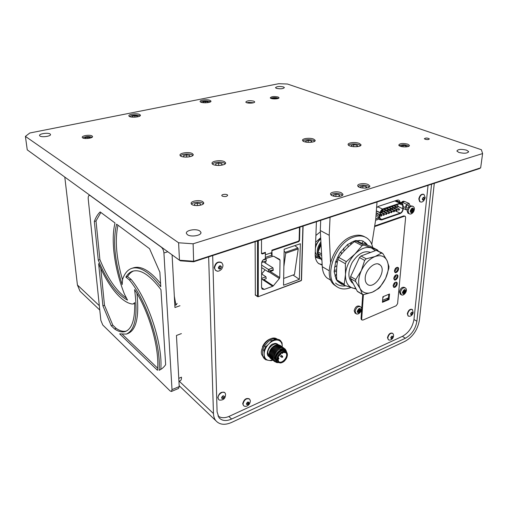 <?xml version="1.0" encoding="UTF-8"?>
<svg xmlns="http://www.w3.org/2000/svg" width="508" height="508" viewBox="0 0 508 508"><rect width="100%" height="100%" fill="white"/><g stroke="black" fill="none" stroke-linecap="round" stroke-linejoin="round"><path stroke-width="0.76" d="M318.059 221.209L320.142 220.529M218.662 165.494L218.611 163.062L215.614 163.824L215.837 165.1L218.338 165.494M221.869 164.903L221.837 163.576L218.611 163.062M219.691 165.456L222.091 164.846L221.837 163.576M225.038 163.944C224.377 161.461 213.189 161.677 212.636 164.186M186.658 157.118L186.563 154.864L183.572 155.581L183.661 156.788L185.82 157.131M189.694 156.566L189.649 155.346L186.563 154.864M187.63 157.067L189.757 156.553L189.649 155.346M192.678 155.581C191.929 153.283 181.21 153.638 180.619 155.981M353.612 146.71L353.733 144.716L351.219 145.383L351.942 146.488M356.914 146.52L356.991 145.161L353.733 144.716M356.013 146.761L357.759 146.291L356.991 145.161M360.35 145.771C359.67 143.624 349.529 143.212 348.653 145.288M132.194 117.151L132.131 116.23L132.023 117.132M134.931 117.189L134.823 115.691L132.131 116.23M137.351 116.891L137.427 116.053L134.823 115.691M139.878 115.995L139.395 115.653C135.452 114.649 132.163 114.929 129.527 116.51M251.93 103.073L248.647 103.105M253.536 102.743L248.761 102.381L246.932 102.775M434.296 183.312L419.43 320.091C417.684 329.717 412.909 336.785 405.098 341.287L231.667 422.408C224.828 425.387 219.551 424.809 215.824 420.675C214.357 418.795 213.57 416.42 213.462 413.544L208.642 256.883M431.571 184.201L416.897 321.24C415.506 328.968 411.677 334.632 405.409 338.233L231.61 419.043C226.162 421.399 221.958 420.935 218.992 417.659L217.087 411.899L212.681 255.568M64.795 177.076L77.419 284.982L80.01 291.198L81.782 292.887M174.333 296.24L175.914 304.971M178.606 375.304L178.479 372.948M274.307 98.946L274.314 98.101L272.44 98.495L272.58 98.8M276.492 98.838L276.498 98.362L274.314 98.101M276.708 98.812L276.498 98.362M278.428 98.349C275.901 97.403 273.368 97.39 270.827 98.311M420.745 202.038C422.643 202.324 424.129 200.882 425.196 197.714L424.04 194.494C421.729 193.897 420.097 195.434 419.144 199.104L419.989 201.752L421.094 202.044M423.558 194.266C421.265 193.846 419.678 195.415 418.795 198.952L419.64 201.6L420.116 201.835M424.009 197.415L423.018 197.745L422.408 199.047L422.783 200.012L423.774 199.682L424.383 198.38L424.009 197.415M422.999 197.796L424.383 198.38M422.434 199.111L423.774 199.682M178.778 378.377L181.47 377.177C181.546 379.178 181.134 380.371 180.238 380.771L178.937 381.368M171.469 391.439L178.575 388.449L179.222 386.601L176.454 335.477L181.388 333.604M170.097 390.925L171.393 391.478L172.015 389.63L163.919 252.959C163.633 250.393 162.782 248.488 161.379 247.231L90.233 195.631L89.167 195.37C88.367 195.758 88.055 197.028 88.246 199.18L100.857 320.383L102.787 325.031L170.097 390.925M100.794 268.491L104.496 305.283L112.827 325.19L111.239 325.755L114.579 328.968C118.561 331.692 122.155 332.53 125.362 331.489C131.978 328.911 135.09 319.284 134.69 302.616L133.267 303.943L132.22 304.032C121.329 302.552 107.937 285.756 98.616 263.595L102.914 305.816L111.239 325.755M104.496 305.283L102.914 305.816M126.27 331.114C123.222 331.813 119.856 330.905 116.167 328.397L114.579 328.968M112.827 325.19L116.167 328.397M100.876 212.465L96.012 220.98L94.329 221.444L98.266 260.109L99.898 259.613L96.012 220.98M98.266 260.109C106.959 281.115 116.713 294.443 127.514 300.095L124.409 294.081C114.618 269.107 110.585 240.436 115.024 222.993L100.146 211.919C97.746 214.198 95.809 217.373 94.329 221.444M126.174 297.898C116.351 291.052 107.594 278.295 99.898 259.613M159.868 272.18L149.568 248.71L116.605 224.174C112.738 240.513 114.586 260.655 122.161 284.613L122.593 279.349C124.523 273.571 127.514 269.932 131.578 268.427C139.7 265.875 149.435 271.977 160.776 286.734L159.868 272.18M122.485 279.705C116.288 258.312 114.783 240.138 117.964 225.184M160.572 283.496C149.968 270.65 140.881 265.443 133.318 267.875L132.169 268.237M160.776 369.411C163.049 344.627 148.171 299.625 131.045 279.33L129.33 279.889C146.475 300.272 161.392 345.504 159.087 370.269C161.569 369.24 163.766 367.379 165.659 364.687L160.96 289.662C149.898 274.949 140.379 268.821 132.41 271.291C129.769 272.244 127.584 274.187 125.857 277.133L127.565 276.587C129.165 273.869 131.159 271.996 133.553 270.967M131.045 279.33L127.565 276.587M129.33 279.889L125.857 277.133M134.588 289.598C149.276 311.721 159.963 349.669 157.455 370.269L119.653 333.858L126.333 334.093C135.28 330.086 138.03 315.252 134.588 289.598M126.606 333.997L127.959 333.502C136.341 329.927 139.332 316.554 136.931 293.395M122.549 334.512L157.632 368.16M177.101 303.409L176.263 304.851L174.822 305.359M172.091 254.864L174.942 307.524L179.978 305.727M377.019 201.987L375.723 219.412L371.786 244.373M345.599 285.845C341.617 286.423 338.271 285.502 335.553 283.07M330.772 280.213L326.885 277.895C324.129 275.304 322.593 271.577 322.275 266.713L320.294 230.524L329.235 235.299L330.06 217.297M330.537 262.185L329.235 235.299M320.294 230.524L320.707 220.345M365.423 188.138L366.808 187.706L366.046 186.48L362.928 185.992L360.553 186.722L361.22 187.82M362.795 188.074L362.928 185.992M365.944 187.973L366.046 186.48M369.24 187.084L367.779 185.947C363.582 184.677 360.382 184.855 358.178 186.474M362.42 294.437L360.121 288.582L355.632 281.521L355.759 279.521L361.34 270.599L364.649 260.375L366.179 258.807L375.056 256.527L381.508 253.06L382.841 253.53L387.09 260.706C389.147 265.665 388.652 271.551 385.61 278.384L388.804 268.51L388.969 266.554L387.09 260.706C384.677 256.07 380.663 254.673 375.056 256.527C369.373 258.896 364.801 263.589 361.34 270.599C358.242 277.717 357.835 283.712 360.121 288.582C362.763 293.033 366.84 294.234 372.351 292.183L378.682 288.493L380.143 286.969L385.61 278.384C382.283 285.109 377.869 289.712 372.351 292.183L363.665 294.608L362.42 294.437L357.765 291.681M382.099 252.933L376.276 250.33L360.978 256L359.461 257.556L350.647 276.574L350.526 278.568L357.441 291.49M365.208 277.889C365.055 280.505 365.633 282.492 366.947 283.858C373.59 291.103 387.68 270.434 379.933 264.846C375.482 260.674 365.487 269.456 365.208 277.889M378.181 250.889L377.59 250.05L363.703 245.072L362.052 245.675L354.927 254.019L346.316 261.652L345.364 263.703L345.478 274.46C345.3 281.826 347.732 286.379 352.781 288.125L355.803 288.512M375.317 250.685L371.437 247.961C366.255 246.399 360.75 248.418 354.927 254.019C349.288 260.052 346.139 266.865 345.478 274.46L344.195 284.264L344.513 285.382L356.076 289.033M353.143 283.496C347.859 279.273 347.516 272.307 352.108 262.604C357.994 253.606 364.147 250.222 370.567 252.451M337.49 281.222L336.772 279.87C336.22 272.669 336.575 265.868 337.839 259.467L338.772 257.435C343.097 251.644 348.304 246.38 354.394 241.656L356.045 241.071L370.18 246.196M372.739 247.529C371.926 243.77 370.294 240.849 367.843 238.754C364.128 235.756 359.493 235.172 353.93 237.014C335.769 242.354 323.317 276.123 335.623 285.744C339.712 289.287 344.799 289.89 350.895 287.56M364.865 236.931C361.347 234.861 357.2 234.626 352.425 236.233C334.27 241.548 321.862 275.253 334.175 284.867L336.88 286.76M364.312 242.068L365.671 242.964L364.382 243.967M367.595 245.174L363.061 241.243M365.671 242.964L366.998 244.392M355.822 240.64L361.283 240.64L363.131 241.078L362.217 243.18M359.302 240.354L358.229 241.789M347.758 244.494L353.67 241.249L355.841 240.481L355.771 241.033M351.422 242.208L350.457 244.9M340.55 252.076L347.732 244.354L348.24 246.882M343.656 248.209L343.999 250.723L344.481 250.628M337.306 262.541L335.61 261.785L338.988 254.533L340.481 251.981L341.738 253.714M340.824 252.457L342.062 253.327M337.604 257.131L338.69 257.55M335.928 261.214L337.483 261.442M336.537 271.526L334.143 271.716L335.61 261.785M334.505 267.151L336.906 265.678M334.258 270.459L336.588 269.856M334.143 271.716L336.321 279.724L336.747 279.508M334.982 276.206L336.525 273.983M335.75 278.295L336.645 277.724M338.9 282.467L339.014 282.124M336.321 279.724L336.842 280.327M342.951 284.455L341.63 284.226L341.979 283.883M341.63 284.226L337.75 281.369M320.688 237.712L315.639 242.246M315.893 235.445L319.799 232.283L320.408 232.613M321.031 243.954L318.63 250.361M320.999 243.338C319.132 246.062 318.179 248.882 318.135 251.797M318.541 254.565L319.545 256.54M320.592 258.369L319.399 257.575C316.046 253.435 316.554 248.19 320.916 241.846M319.259 257.493L317.424 256.438L315.278 252M315.417 248.158C316.192 244.469 317.97 241.364 320.751 238.849M320.7 237.96L315.525 245.313M315.182 254.838C316.313 257.321 318.179 258.597 320.77 258.674M315.354 257.258L321.037 259.099M321.939 260.528L318.027 253.454L318.091 251.93L321.069 244.678M308.178 142.373L308.242 140.418L305.664 141.072L306.216 142.164M311.334 142.107L311.379 140.856L308.242 140.418M310.299 142.367L311.956 141.948L311.379 140.856M306.273 142.17L307.029 142.278M314.541 141.319C313.811 139.262 303.936 139.046 303.092 141.072M205.48 102.826L205.442 101.524L203.029 102.006L203.143 102.711M208.026 102.61L208.001 101.841L205.442 101.524M208.14 102.591L208.001 101.841M210.407 101.886L209.766 101.486C206.115 100.609 203.105 100.806 200.743 102.083M338.245 196.558L339.833 196.069L339.154 194.78L336.004 194.259L333.515 195.028L334.143 196.266M335.89 196.526L336.004 194.259M339.077 196.298L339.154 194.78M342.36 195.364L340.976 194.215C336.62 192.856 333.299 193.078 331.025 194.881M87.878 138.474L87.744 137.185L85.23 137.712L85.02 138.481M85.312 138.506L85.23 137.712M89.865 138.163L90.024 137.535L87.744 137.185M92.062 137.281C88.862 136.144 85.795 136.366 82.861 137.954M197.428 205.632L197.333 203.143L194.469 203.949L194.596 205.308L196.336 205.626M200.387 205.073L200.343 203.689L197.333 203.143M198.742 205.537L200.489 205.041L200.343 203.689M203.257 203.886C202.298 201.416 192.437 201.746 191.656 204.279M403.041 146.837L403.161 145.453L401.161 146.012L401.65 146.609M405.854 146.92L405.955 145.828L403.161 145.453M406.368 146.876L406.749 146.768L405.955 145.828M408.788 146.247C405.721 144.539 402.526 144.335 399.205 145.637M388.887 340.03C390.963 340.277 392.474 339.204 393.427 336.804C393.681 335.432 393.592 334.493 393.16 333.985L392.779 333.439C390.506 332.797 388.842 334.27 387.788 337.858L388.328 339.725L389.109 340.068M392.43 333.21C390.15 332.626 388.499 334.112 387.471 337.655L388.366 339.757M391.516 338.417L391.897 337.928M392.182 338.106L392.748 336.918L392.36 336.169L391.408 336.607L390.843 337.795L391.23 338.544L392.182 338.106L391.033 337.388M391.89 336.385L392.748 336.918M243.002 404.012L243.516 405.581L244.291 406.127C246.202 406.737 247.942 405.975 249.517 403.835C250.355 401.853 250.539 400.596 250.057 400.05L249.612 399.155C246.482 397.948 244.272 399.567 243.002 404.012M249.269 398.837C246.12 397.739 243.935 399.377 242.71 403.758L243.567 405.638M248.939 402.812L248.323 402.038L247.091 402.596L246.488 403.936L247.11 404.705L248.336 404.139L248.939 402.812L248.152 402.114M246.913 402.99L248.336 404.139M218.059 397.904L218.592 399.478L219.456 400.094C223.609 400.368 225.628 398.329 225.514 393.967L225.038 392.957C223.285 390.487 217.78 394.367 218.059 397.904M224.682 392.62C221.323 391.395 219.018 393.071 217.773 397.637L218.656 399.555M224.25 396.672L223.577 395.865L222.282 396.443L221.659 397.821L222.333 398.621L223.628 398.05L224.25 396.672L223.431 395.935M222.053 396.951L222.523 396.335M222.294 396.843L223.628 398.05M216.776 271.062C218.142 271.551 219.729 270.942 221.545 269.227C222.917 266.967 223.279 265.316 222.637 264.274L221.85 262.827C218.154 261.264 215.716 262.979 214.528 267.964L215.411 270.294L217.418 271.145M221.272 262.376C217.595 261.22 215.24 263.011 214.211 267.748L215.665 270.523M220.555 265.875L219.132 266.351L218.459 267.894L219.196 268.954L220.612 268.478L221.291 266.935L220.555 265.875M220.008 266.059L221.291 266.935M218.548 267.684L219.164 267.475L219.748 266.148M219.164 267.475L220.612 268.478M408.737 316.23C410.832 316.421 412.318 315.29 413.188 312.839L412.445 309.594C410.248 309.004 408.642 310.464 407.619 313.976L408.184 315.951L408.965 316.268M412.083 309.378C409.886 308.851 408.286 310.318 407.295 313.792L408.222 315.982M412.502 313.093L412.14 312.318L411.213 312.731L410.648 313.919L411.01 314.687L411.937 314.274L412.502 313.093L411.588 312.566M410.794 313.614L411.937 314.274M222.307 196.139L221.831 195.65C221.221 194.202 227.317 193.808 227.654 195.269C226.905 196.615 225.127 196.901 222.307 196.139M210.077 100.387C207.34 99.123 199.428 100.038 200.171 101.543C200.533 103.486 211.849 102.984 210.934 101.06L210.077 100.387M139.706 114.497C137.09 113.017 128.079 114.205 128.918 115.926C129.33 118.072 141.37 117.215 140.379 115.113L139.706 114.497M313.658 139.109C310.039 137.497 301.676 138.5 302.584 140.449C303.13 143.091 316.287 142.869 315.1 140.24L313.658 139.109M224.422 161.665C220.885 159.671 210.998 161.112 212.084 163.481C212.738 166.541 226.892 165.722 225.546 162.712L224.422 161.665M202.698 201.632C199.498 199.504 190.087 201.111 191.199 203.625C191.922 206.807 204.997 205.759 203.638 202.635L202.698 201.632M341.312 192.78C337.655 190.919 329.641 192.043 330.645 194.291C331.337 197.352 344.151 197.167 342.837 194.113L341.312 192.78M368.122 184.544C364.471 182.797 356.851 183.794 357.797 185.903C358.445 188.817 371.005 188.805 369.741 185.89L368.122 184.544M407.74 144.158C402.749 143.046 399.758 143.358 398.78 145.104C399.237 147.333 410.35 147.542 409.346 145.301L407.74 144.158M278.086 97.009C273.996 96.215 271.399 96.495 270.294 97.828C270.58 99.384 279.705 99.187 278.975 97.644L278.086 97.009M92.024 135.934C89.891 134.474 81.483 135.719 82.277 137.389C82.683 139.427 93.421 138.411 92.5 136.436L92.024 135.934M253.809 101.168C249.657 100.349 246.996 100.648 245.821 102.057C246.12 103.664 255.391 103.384 254.641 101.791L253.809 101.168M466.515 150.146C461.042 148.914 457.835 149.225 456.882 151.073L458.895 152.451C464.388 153.695 467.62 153.391 468.579 151.543L466.515 150.146M199.79 230.981C196.075 228.276 185.083 230.353 186.461 233.528L187.471 234.715C191.148 237.477 202.298 235.356 200.857 232.2L199.79 230.981M50.089 133.966C48.012 132.398 38.71 133.801 39.554 135.572L39.935 136.011C41.98 137.605 51.378 136.176 50.489 134.417L50.089 133.966M283.445 86.931C279.279 86.157 276.625 86.424 275.495 87.725L276.403 88.348C280.581 89.129 283.235 88.868 284.378 87.56L283.445 86.931M480.663 167.843L479.457 168.586L193.637 261.772L180.365 260.807L179.47 260.217L193.827 261.264L480.663 167.843L482.6 153.575L481.394 149.733L287.464 84.03L278.778 83.699L29.807 133.001L25.4 136.385L27.254 149.86L179.47 260.217L178.606 242.78L25.4 136.385M178.606 242.78L193.123 243.789L193.637 261.772M482.6 153.575L193.123 243.789M359.245 143.383C355.403 141.764 347.243 142.691 348.158 144.653C348.723 147.377 362.16 147.377 360.934 144.653L359.245 143.383M192.214 153.505C188.919 151.581 179.006 153.035 180.054 155.302C180.657 158.185 194.456 157.251 193.173 154.426L192.214 153.505M425.158 139.281L424.364 138.735C425.691 137.763 427.349 137.808 429.343 138.874C428.898 139.656 427.501 139.789 425.158 139.281M316.408 221.748L315.189 254.222C315.1 258.235 316.16 261.277 318.383 263.347L322.193 265.182M322.155 264.509L318.961 263.817M394.449 271.304C395.821 270.402 396.513 269.138 396.519 267.506M394.818 272.256C397.288 271.437 398.196 269.78 397.529 267.291C398.196 269.78 397.288 271.437 394.818 272.256M393.783 278.702C395.135 277.812 395.827 276.568 395.859 274.961M394.145 279.66C396.596 278.86 397.504 277.222 396.869 274.739C397.504 277.222 396.596 278.86 394.145 279.66M393.122 286.023C394.462 285.153 395.148 283.928 395.199 282.34M393.471 286.995C395.903 286.214 396.818 284.588 396.215 282.124C396.818 284.588 395.903 286.214 393.471 286.995M388.125 299.263L386.836 298.526L382.607 300.298L388.493 297.809M410.94 210.687L411.137 210.369M390.976 338.049L391.37 337.598M247.714 403.6L248.501 402.425M271.316 338.563C267.5 339.655 264.573 342.348 262.534 346.653L262.534 347.18M399.999 202.184C399.726 200.438 398.831 199.752 397.313 200.127L378.511 206.337L376.593 207.715M217.957 415.957C220.974 418.179 224.79 418.275 229.419 416.236L402.52 336.296C408.781 332.715 412.604 327.063 413.982 319.354L428.047 185.35M257.505 292.03L258.255 292.024M265.347 254.737L265.436 252.343L262.211 253.435L261.474 252.87L261.518 239.643L261.474 253.403L262.204 253.968L265.36 252.901L265.328 258.864L264.363 259.194C262.712 259.944 261.804 261.252 261.633 263.125L261.556 287.509L262.128 289.096L264.217 289.42L272.713 286.283L261.582 278.936M265.424 254.781L271.869 252.59L271.894 250.165L298.418 241.205L299.129 240.176L299.479 227.266M299.117 240.303L299.555 240.551L299.917 227.12M261.48 253.517L262.204 253.968M271.888 250.406L272.136 256.521L273.641 256.242L279.654 259.391L280.029 260.14L273.837 256.343M265.767 263.309L265.779 261.182M265.792 258.883L265.798 258.489M270.275 271.482L279.768 277.559L280.029 260.14M279.768 277.559L279.375 278.549L268.916 271.837M263.836 279.584L273.317 285.839L279.375 278.549M261.658 273.977L265.113 269.843M273.317 285.839L272.713 286.283M272.136 256.521L265.328 258.648M271.92 256.388L271.932 255.137L265.335 257.391M263.29 253.6L263.074 253.143M271.932 255.137L270.878 252.921M264.801 252.559L265.36 252.901M257.531 248.082L258.305 248.558M272.199 250.59L298.844 241.579L299.555 240.551M298.272 241.256L298.844 241.579M283.54 285.217L299.364 279.343L300.355 243.738L284.175 249.25L283.54 285.217M293.027 275.038L299.364 279.343M294.85 245.612L297.879 247.993L298.234 248.933L294.437 274.523L283.661 278.46M293.611 274.822L294.297 274.574M284.137 251.289L285.356 252.298L297.879 247.993M298.234 248.933L285.712 253.244L285.356 252.298M285.712 253.244L283.87 266.586M255.346 295.097L255.124 241.725M255.175 294.792L257.499 296.399L257.531 240.944M257.499 296.399L258.121 296.742L301.327 280.403L302.901 226.149M258.255 294.113L257.505 294.392M300.99 280.651L301.517 280.181L303.092 226.085M258.312 240.69L258.255 296.456M270.332 271.462L273.215 270.44L273.221 269.742L270.339 270.764L270.332 271.462L268.421 271.971L268.44 269.456L270.339 270.764M261.626 265.106L268.44 269.456L272.967 267.856L273.221 269.742M272.967 267.856L263.589 261.938M268.421 271.971L261.62 267.602M262.128 261.245L263.22 261.995L266.306 260.928L266.065 259.048L265.392 258.629M262.941 260.121L266.065 259.048M264.096 259.728L263.728 259.493M263.157 261.95L261.703 262.452M266.167 260.972L261.696 262.484M263.144 279.762L266.198 278.663L263.144 279.762L261.582 278.689M261.582 278.346L265.957 276.777L261.601 273.933M265.957 276.777L266.198 278.663M360.026 306.476L359.569 306.203C357.029 305.41 355.219 306.946 354.152 310.813L355.289 313.163M359.315 310.902L359.753 310.09M359.518 310.185L359.607 308.82L358.915 309.112L358.819 310.477L357.645 310.972L357.594 311.779L358.762 311.29L358.673 312.649L359.366 312.35L359.461 310.991L360.629 310.502L360.686 309.696L359.518 310.185L358.864 309.785M358.007 310.82L358.762 311.29M358.718 311.95L359.366 312.35M358.705 310.528L359.461 310.991M358.33 311.023L358.356 310.674M395.719 276.161L394.208 276.771M396.437 268.567L394.957 269.151M383.273 296.596L382.778 298.19M383.203 297.421L383.407 296.539M404.882 287.687L404.374 287.407C402.088 286.779 400.437 288.265 399.421 291.871L400.514 294.24M404.209 291.903L404.539 291.262M404.565 291.274L404.692 289.954L404.05 290.22L403.924 291.541L402.844 291.998L402.768 292.786L403.847 292.329L403.72 293.649L404.362 293.383L404.489 292.062L405.562 291.611L405.638 290.824L404.565 291.274L403.981 290.951M403.073 291.897L403.847 292.329M403.714 291.63L404.489 292.062M403.777 293.053L404.362 293.383M407.251 209.423L407.035 210.541L407.867 213.131L408.489 213.417M412.217 210.731L412.579 209.874M412.426 206.089L410.064 205.829M412.445 209.918L412.585 208.451L411.918 208.68L411.772 210.153L410.648 210.541L410.559 211.411L411.69 211.023L411.55 212.49L412.217 212.255L412.356 210.795L413.48 210.401L413.569 209.531L411.823 209.645M410.642 210.553L411.69 211.023M411.296 210.318L412.356 210.795M411.137 210.776L411.182 210.356M411.601 211.976L412.217 212.255M394.938 283.845L394.043 283.356M395.497 200.724L400.602 202.984L402.241 203.175L403.066 205.035L403.231 208.483C403.092 210.922 402.063 212.623 400.133 213.589L381.775 219.913L379.99 219.697L379.273 216.637M396.208 200.489L401.618 202.895M376.345 211.042L380.073 212.782L379.4 216.027M402.85 208.693L402.685 205.245L401.974 203.638L400.558 203.473L383.102 209.315L380.454 212.738L379.654 216.592L380.27 219.234L381.813 219.418L400.177 213.106C401.847 212.268 402.736 210.801 402.85 208.693L398.545 206.756M400.602 202.984L383.14 208.82C381.616 209.467 380.587 210.788 380.073 212.782M400.545 203.003L396.278 201.111L394.856 200.946L378.301 206.419M380.676 216.091L381.165 214.909L382.149 214.719M383.851 214.141L384.721 213.849M386.423 213.271L387.286 212.979M388.982 212.401L389.833 212.109M391.535 211.538L392.373 211.252M394.068 210.674L394.862 210.376M395.967 209.461L396.297 209.036M396.881 207.886L397.142 206.839M397.135 205.416L397.091 204.635M396.011 210.871L396.494 209.696L397.04 210.426L396.608 210.909L397.008 210.236M391.782 208.972L391.592 208.318M393.49 211.734L393.967 210.553L394.513 211.29L394.087 211.766L394.481 211.093M389.261 209.823L389.058 209.188M390.95 212.598L391.433 211.417L391.979 212.154L391.547 212.63L391.947 211.957M386.728 210.674L386.518 210.058M389.426 213.017L388.995 213.5L389.426 213.017M388.398 213.462L388.887 212.287L389.325 212.75M384.181 211.538L383.965 210.928M386.867 213.887L386.429 214.37L386.867 213.887M385.839 214.332L386.321 213.157L386.759 213.62M381.622 212.395L381.4 211.811M384.296 214.763L383.858 215.246L384.296 214.763M383.267 215.208L383.756 214.027L384.188 214.497M381.705 215.646L381.267 216.129L381.705 215.646M398.037 206.661L397.396 206.953L398.05 205.829L398.139 206.451M395.51 207.518L394.868 207.804L395.529 206.673L395.618 207.289M393.129 207.937L392.328 208.655L392.995 207.531L393.129 207.937M389.966 209.569L390.449 208.388L390.995 209.118L390.563 209.601L390.963 208.928M388.436 209.982L387.998 210.464L388.436 209.982M387.407 210.433L387.89 209.245L388.328 209.715M385.451 210.522L384.645 211.245L385.318 210.115L385.451 210.522M382.867 211.391L382.054 212.115L382.734 210.985L382.867 211.391M394.297 208.128L394.106 207.461M398.526 210.02L399.002 208.845L399.447 209.309M399.548 209.575L399.123 210.052L399.548 209.575M396.075 207.41C395.446 207.62 395.446 207.62 396.075 207.41M398.602 206.559C397.974 206.769 397.974 206.769 398.602 206.559M375.59 220.269L377.965 219.456L379.476 216.192L378.39 213.804L376.085 214.586M378.39 213.804L376.218 212.782M375.793 218.516L376.752 218.745C378.142 217.792 378.498 216.713 377.831 215.513L375.952 216.325M404.533 201.549L402.406 202.26M402.139 202.533L401.803 202.946M404.368 201.505L404.311 201.479C403.327 200.927 402.292 201.333 401.199 202.711M406.66 204.267L405.168 207.461L406.146 209.804L408.597 208.959L410.083 205.784L409.118 203.435L406.66 204.267L402.241 202.317L401.923 202.99M405.168 207.461L403.136 206.553M409.118 203.435L404.698 201.492L402.241 202.317M406.146 209.804L403.231 208.496M407.784 204.991C406.438 205.937 406.089 206.997 406.737 208.166C408.483 207.994 409.08 206.959 408.521 205.073L407.784 204.991M274.479 361.41L273.596 360.712C270.516 357.791 273.85 349.567 278.759 347.605C280.841 346.735 282.499 346.888 283.731 348.056M273.653 360.775L272.777 360.077C269.691 357.149 273.025 348.939 277.927 346.983C280.01 346.113 281.667 346.265 282.899 347.44M272.561 359.969L269.526 360.502L271.291 360.661L272.834 360.14L271.958 359.442C268.872 356.514 272.199 348.317 277.101 346.361C279.184 345.497 280.835 345.65 282.067 346.824M278.308 346.824C274.307 348.444 272.072 351.517 271.609 356.045M279.152 347.44C275.133 349.06 272.891 352.146 272.428 356.692M279.997 348.063C275.965 349.682 273.717 352.774 273.253 357.346M272.015 359.505L271.139 358.807C268.053 355.886 271.374 347.694 276.276 345.745C278.352 344.881 280.01 345.034 281.235 346.202M271.196 358.87L270.32 358.178C268.319 355.2 268.929 351.669 272.142 347.593C275.019 344.818 277.597 344.075 279.864 345.364M269.138 354.336L269.17 353.447C269.653 350.355 271.259 347.878 273.983 346.018M270.783 355.397C271.253 350.888 273.482 347.828 277.463 346.208M269.964 354.749C270.44 350.26 272.656 347.205 276.625 345.599M269.151 354.101L269.17 353.447M285.82 350.799L285.375 350.209C284.22 349.072 282.658 348.894 280.689 349.675L280.092 349.961C283.197 348.113 285.293 348.545 286.385 351.263L286.493 352.076M284.905 349.796L280.092 349.961M279.902 349.009C276.238 351.041 274.301 354.095 274.085 358.178M276.473 361.874L277.184 362.058M285.998 351.479L285.807 350.977M277.4 362.566L274.422 361.353C271.342 358.426 274.682 350.196 279.591 348.228C281.654 347.364 283.299 347.504 284.531 348.647M270.32 358.178L270.218 358.096C269.138 356.87 268.796 355.175 269.189 353.022L272.142 347.593M270.218 358.096L270.72 358.546M280.797 345.827C279.578 344.932 278.035 344.881 276.168 345.669C271.272 347.612 267.951 355.803 271.037 358.731L271.532 359.175M281.623 346.437C280.403 345.548 278.86 345.497 277 346.285C272.091 348.24 268.77 356.438 271.856 359.359L272.351 359.81M282.454 347.059C281.235 346.164 279.692 346.113 277.825 346.907C272.917 348.863 269.589 357.073 272.675 359.994L273.171 360.445M283.286 347.675C282.061 346.786 280.518 346.735 278.657 347.529C273.749 349.491 270.415 357.708 273.495 360.636L273.996 361.086M284.118 348.298C282.899 347.409 281.356 347.358 279.489 348.151C274.574 350.12 271.234 358.35 274.32 361.271L274.822 361.721M284.842 348.837L283.597 348.298L285.388 349.307L286.385 351.263M278.124 362.407L275.908 361.391L274.923 358.394C275.241 354.889 277 352.139 280.194 350.145C282.169 349.155 283.807 349.148 285.096 350.126M283.597 348.298L279.654 349.148C273.253 352.482 272.193 363.226 278.117 362.598M285.312 350.895C284.258 350.006 282.88 349.898 281.191 350.577C277.92 352.317 276.092 354.978 275.717 358.553L276.638 361.353L277.216 361.836M282.442 352.292L281.572 353.035L282.264 352.361L285.833 352.762L285.172 352.266M282.429 352.723L282.486 352.273M282.004 353.301L281.191 352.971M277.889 357.702L278.486 361.321C281.546 365.017 289.255 356.019 285.833 352.762M282.264 362.077C288.207 359.728 288.442 349.479 282.435 352.26L279.14 355.067C276.638 360.451 277.679 362.788 282.264 362.077M278.327 362.477L277.05 361.677L276.13 358.87C275.958 353.695 283.28 348.113 285.902 351.377M269.526 360.502L267.837 360.216C265.735 359.454 264.516 357.772 264.185 355.162L264.198 353.098C264.554 350.183 265.805 347.428 267.951 344.837L269.685 343.078C272.161 340.97 274.612 339.947 277.031 340.017L274.796 339.452L273.634 338.588L277.076 339.141L279.292 339.712L280.454 340.57L278.714 340.354C280.778 341.173 281.946 342.881 282.226 345.484L282.029 342.881L280.454 340.57M282.226 345.484L282.2 346.894M269.469 351.961C270.243 349.51 271.685 347.567 273.799 346.139M277.031 340.017L278.714 340.354M264.566 358.8L265.589 359.689L267.837 360.216M264.185 355.162L263.944 357.422L262.801 356.527L262.585 351.847L262.827 349.574L263.976 350.463L264.198 353.098M264.446 358.794L262.801 356.527M263.944 357.422L265.589 359.689M267.951 344.837L265.665 346.742L264.509 345.859L268.053 341.852L270.326 339.954L271.488 340.824L269.685 343.078M262.827 349.574L264.509 345.859M265.665 346.742L263.976 350.463M274.796 339.452L271.488 340.824M270.326 339.954L273.634 338.588M281.692 357.219L281.375 356.845L281.921 356.051L282.423 356.235M277.844 357.899L278.644 357.867M282.321 357.181L282.746 356.965L282.321 357.181M282.435 357.334L281.603 356.953L282.569 356.54M278.543 358.819L278.968 358.604L278.543 358.819M278.651 358.965L277.819 358.591L278.79 358.172M282.391 353.2L282.823 352.99L282.391 353.2M393.129 285.585L393.598 287.128C395.23 288.684 398.526 283.674 396.748 282.359C395.065 281.876 393.865 282.956 393.129 285.585M393.789 278.213L394.272 279.787C395.923 281.343 399.212 276.295 397.408 274.974C395.726 274.498 394.519 275.577 393.789 278.213M394.449 270.77L394.945 272.377C396.621 273.939 399.904 268.846 398.075 267.526C396.386 267.043 395.173 268.129 394.449 270.77M389.033 299.536L389.515 293.992L382.899 296.748L382.435 302.317L389.033 299.536L388.379 299.155L388.798 294.291M382.492 301.631L388.379 299.155M404.952 216.16L403.733 215.887L374.688 225.984M363.398 294.646L361.69 319.062L361.969 319.976L362.947 320.059L396.17 305.765L397.593 303.663L405.619 217.475L405.238 216.294L404.431 216.205L374.593 226.593M362.718 294.608L361.042 318.662L361.544 319.71M413.963 319.526L416.897 321.24M402.361 336.366L405.409 338.233M77.419 284.982L99.327 305.683M179.261 381.222L213.462 413.544M231.61 419.043L228.848 416.49M422.3 199.085C422.84 200.679 423.57 200.438 424.491 198.349C423.951 196.748 423.221 196.99 422.3 199.085M172.015 389.63L179.222 386.601M163.919 252.959L167.799 251.752M322.275 266.713L329.216 270.777M362.306 294.215L357.238 291.224M355.759 279.521L350.647 276.574M355.632 281.521L350.526 278.568M366.179 258.807L360.978 256M364.649 260.375L359.461 257.556M381.508 253.06L376.276 250.33M336.772 279.87L344.195 284.264M337.839 259.467L345.364 263.703M338.772 257.435L346.316 261.652M354.394 241.656L362.052 245.675M356.045 241.071L363.703 245.072M369.938 246.075L377.59 250.05M318.091 251.93L321.577 253.911M318.027 253.454L321.666 255.524M390.741 337.839C391.3 339.096 392.005 338.772 392.855 336.874C392.29 335.617 391.585 335.94 390.741 337.839M246.348 404C247.269 405.289 248.177 404.876 249.079 402.749C248.158 401.447 247.25 401.866 246.348 404M221.52 397.885C222.523 399.231 223.476 398.805 224.39 396.608C223.393 395.256 222.434 395.681 221.52 397.885M218.3 267.945C219.399 269.704 220.447 269.354 221.444 266.884C220.351 265.119 219.304 265.474 218.3 267.945M410.547 313.963C411.067 315.246 411.759 314.941 412.604 313.049C412.083 311.76 411.397 312.064 410.547 313.963M261.556 287.63L264.217 289.42M257.505 284.778L258.267 285.286M257.524 260.515L258.293 261.004M257.524 254.908L258.293 255.391M258.235 296.589L257.499 296.405M354.794 312.858L355.74 313.449C358.667 316.135 363.906 309.15 360.521 306.781C357.981 305.987 356.171 307.531 355.098 311.398L356.178 313.728M357.162 311.569C358.286 313.919 359.6 313.366 361.112 309.905C359.994 307.55 358.68 308.102 357.162 311.569M400.05 293.98L401.015 294.519C403.517 297.142 408.673 290.144 405.346 287.941C403.06 287.312 401.409 288.798 400.393 292.411L401.422 294.761M402.387 292.564C403.327 294.875 404.539 294.367 406.013 291.04C405.086 288.722 403.873 289.23 402.387 292.564M407.867 213.131L408.896 213.595C410.439 214.566 412.007 213.951 413.601 211.734C414.788 209.15 414.604 207.359 413.061 206.362C410.693 205.734 409.023 207.277 408.057 210.998L408.896 213.595L409.442 213.862M410.166 211.125C411.131 213.817 412.394 213.379 413.957 209.817C413.004 207.118 411.74 207.55 410.166 211.125M394.856 200.946L399.948 203.2M382.581 209.074L377.622 206.788M380.117 212.585L376.365 210.826M381.813 219.418L379.717 218.421M400.177 213.106L394.519 210.522M402.685 205.245L399.504 203.829M278.575 362.61L276.155 361.582L275.171 358.591C274.987 353.047 282.816 347.085 285.623 350.577L286.423 352M278.174 362.426C272.542 361.918 277.787 350.164 281.197 350.406C282.931 349.428 284.575 349.841 286.144 351.663M282.257 362.42C279.914 363.715 278.27 362.693 277.336 359.353C278.384 355.136 280.086 352.66 282.442 351.911C284.804 350.647 286.429 351.688 287.325 355.035C286.277 359.207 284.588 361.664 282.257 362.42M284.95 360.432L282.118 362.534L278.454 362.534L276.987 359.34C276.809 353.822 284.969 348.399 286.925 352.673C287.731 354.394 287.477 356.432 286.156 358.794M277.844 344.722C274.771 341.859 267.583 347.669 267.786 352.901L268.783 355.879L269.323 356.299M278.39 344.773C276.663 343.319 274.987 343.046 273.342 343.948C270.078 343.687 264.033 355.13 269.494 356.832M404.431 216.205L403.733 215.887M361.69 319.062L361.042 318.662M80.01 291.198L99.778 310.045M179.172 385.731L215.824 420.675M419.64 201.6L419.989 201.752M134.722 303.447L133.267 303.943M132.931 271.126L132.41 271.291M89.306 195.332L89.802 195.205M326.885 277.895L330.975 280.34M378.193 263.995L379.933 264.846M351.847 282.55L352.996 283.223M337.204 281.051L344.513 285.382M334.175 284.867L335.623 285.744M317.424 256.438L319.399 257.575M407.861 315.76L408.184 315.951M315.081 140.729L315.1 140.24M225.552 163.227L225.546 162.712M203.657 203.213L203.638 202.635M342.798 194.818L342.837 194.113M369.697 186.563L369.741 185.89M409.308 145.771L409.346 145.301M468.579 151.543L468.509 152.095M200.857 232.2L200.889 232.975M360.902 145.199L360.934 144.653M193.192 154.864L193.173 154.426M257.505 285.972L258.261 286.48M255.27 295.04L257.594 296.647M258.121 296.742L301.18 280.689M378.238 218.859L379.99 219.697M401.441 203.397L401.974 203.638M396.608 210.909L395.942 210.871M396.386 209.652L393.084 208.153M395.834 210.82L391.681 208.928M394.087 211.766L393.414 211.728M393.865 210.509L390.982 209.194M393.306 211.677L389.16 209.779M391.547 212.63L390.874 212.592M391.331 211.372L388.43 210.039M390.766 212.541L386.62 210.63M388.995 213.5L388.328 213.455M388.779 212.236L385.426 210.687M388.214 213.411L384.073 211.487M386.429 214.37L385.762 214.332M386.22 213.106L382.848 211.538M385.648 214.281L381.514 212.35M383.858 215.246L383.191 215.208M383.648 213.976L380.505 212.509M383.076 215.157L380.225 213.817M381.673 215.456L381.254 215.011M381.267 216.129L380.6 216.084M381.064 214.859L380.105 214.408M380.486 216.033L379.832 215.729M398.05 205.829L396.119 204.959M397.396 206.953L394.31 205.562M395.529 206.673L393.598 205.804M394.868 207.804L391.789 206.407M392.995 207.531L391.058 206.654M392.328 208.655L389.255 207.258M390.563 209.601L389.89 209.563M390.341 208.337L388.518 207.505M389.782 209.512L386.709 208.109M387.998 210.464L387.331 210.426M387.782 209.201L385.959 208.363M387.217 210.376L384.156 208.966M385.318 210.115L383.388 209.22M384.645 211.245L381.978 210.007M382.734 210.985L381.565 210.439M382.054 212.115L380.854 211.557M398.901 208.801L396.056 207.512M398.348 209.963L394.195 208.083M399.123 210.052L398.456 210.014M278.632 362.642L275.908 361.391M286.468 352.044L285.623 350.577M277.647 362.166L282.2 362.547C286.455 359.893 288.03 356.603 286.925 352.673M277.05 361.677L276.638 361.353M265.03 359.162L263.887 358.267M279.013 355.257L281.47 357.124M279.832 354.197L282.346 356.102M278.009 357.302L278.575 357.734M282.746 356.965L282.562 356.464M278.968 358.604L278.784 358.102M282.823 352.99L282.632 352.489M282.505 353.352L281.978 353.32M262.738 356.038C257.124 350.787 269.678 333.394 277.216 339.173M396.748 282.359L396.392 282.162M397.408 274.974L397.046 274.777M398.075 267.526L397.7 267.322M361.969 319.976L361.328 319.576"/></g></svg>
